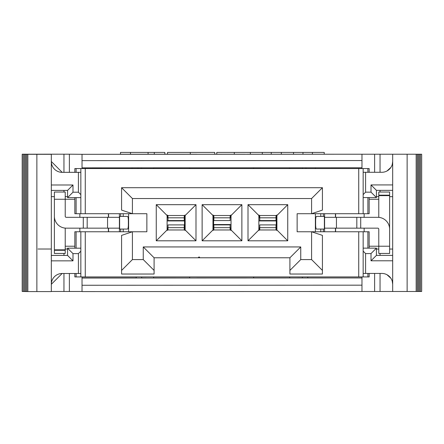 <?xml version="1.0" encoding="UTF-8"?>
<svg xmlns="http://www.w3.org/2000/svg" width="444" height="444" viewBox="0 0 444 444"><rect width="100%" height="100%" fill="white"/><g stroke="black" fill="none" stroke-linecap="round" stroke-linejoin="round"><path stroke-width="0.67" d="M302.375 276.923L302.375 277.95L307.792 277.95L307.792 276.923M305.949 167.771L305.949 168.554M302.375 167.771L302.375 168.554M307.792 277.95L361.977 277.95L361.977 291.492L392.685 291.492L392.685 154.223L361.977 154.223L361.977 168.554M361.977 276.923L361.977 277.95L82.023 278.033L82.023 285.259L361.977 285.17M376.429 196.67L378.776 196.67M389.616 196.67L392.685 196.67M392.685 291.492L407.131 291.492L407.131 154.223L392.685 154.223M407.131 291.492L416.167 291.492L416.167 154.223L407.131 154.223M416.167 291.492L417.249 291.492L417.249 154.223L416.167 154.223M417.249 291.492L418.331 291.492L418.331 154.223L417.249 154.223M418.331 291.492L419.414 291.492L419.414 154.223L418.331 154.223M419.414 291.492L420.496 291.492L420.496 154.223L419.414 154.223M420.496 291.492L421.672 291.492L421.672 154.223L420.496 154.223M421.672 291.492L421.672 154.223M392.685 249.051L389.616 249.051M378.776 249.051L376.429 249.051M386.985 274.725L390.881 278.288M392.274 281.307L392.685 284.271A10.839 10.839 0 0 0 381.846 273.432L363.153 273.432M376.429 255.372L371.012 260.789L371.012 253.563L376.429 248.146L376.429 255.372L392.685 255.372M371.012 260.789L392.685 260.789M371.012 253.563L365.59 253.563L365.59 273.432M392.685 190.348L376.429 190.348L376.429 197.574L371.012 192.152L371.012 184.926L392.685 184.926M386.985 170.99L390.881 167.432M392.274 164.408L392.685 161.45A10.839 10.839 0 0 1 381.846 172.283L365.59 172.283L365.59 192.152L371.012 192.152M371.012 184.926L376.429 190.348M376.429 248.146L363.153 248.146M363.153 251.126L365.59 253.563M363.153 172.283L365.59 172.283M363.153 194.594L365.59 192.152M363.153 197.574L376.429 197.574M323.326 231.768L323.326 229.06M323.326 216.417L323.326 213.708M361.977 160.545L82.023 160.634L82.023 167.854L361.977 167.771M361.977 154.223L82.023 154.312L82.023 160.634M82.023 285.259L82.023 291.58L361.977 291.492M82.023 276.923L82.023 278.033M82.023 167.754L82.023 168.554M82.023 277.933L136.208 277.933M136.208 276.923L136.208 277.972M138.034 168.554L138.034 167.777M146.32 278L141.625 277.977L141.625 276.923M141.625 168.554L141.625 167.782M69.381 172.328L69.381 154.201L82.023 154.312M65.224 196.648L67.571 196.648M69.381 154.201L51.315 154.207M51.315 196.653L54.384 196.648M36.869 291.58L51.315 291.58L51.315 154.307L27.833 154.307L27.833 291.575L36.869 291.58L36.869 154.307M36.624 154.301L26.751 154.29L26.751 291.558L27.833 291.558M35.986 154.284L25.669 154.268L25.669 291.541L26.751 291.541M35.342 154.262L24.587 154.251L24.587 291.519L25.669 291.519M34.704 154.246L23.504 154.234L23.504 291.503L24.587 291.503M34.066 154.223L22.2 154.207L22.2 291.48L23.504 291.48M22.328 291.48L22.328 154.223M33.422 154.207L58.114 154.19M51.315 249.017L38.034 249.023M51.315 291.48L82.023 291.48M67.571 249.029L65.224 249.029M65.224 249.012L67.571 249.012M120.674 213.708L120.674 216.417M120.674 229.06L120.674 231.768M51.315 260.85L72.988 260.85L67.571 255.428L51.315 255.428M67.571 255.411L51.315 255.405M62.154 273.476L51.315 284.304M80.847 273.493L62.154 273.493A10.839 10.839 180 0 0 51.315 284.271M78.41 273.493L78.41 253.624L72.988 253.624L72.988 260.85M51.315 190.404L67.571 190.404L72.988 184.987L51.315 184.987M72.988 184.987L72.988 192.213L78.41 192.213L78.41 172.344L62.154 172.344A10.839 10.839 -0 0 1 51.315 161.511M80.847 172.328L62.154 172.328L51.315 161.483M72.988 253.624L67.571 248.202L67.571 255.428M67.571 248.185L80.847 248.185L67.571 248.185M80.847 251.182L78.41 253.624M67.571 190.404L67.571 197.63L72.988 192.213M67.571 197.63L80.847 197.63M80.847 194.65L78.41 192.213M80.847 172.344L78.41 172.344M293.517 154.223L293.517 152.42L216.766 152.42L216.766 154.223L244.938 154.223L214.713 154.223M247.108 277.966L196.892 277.972M153.546 276.923L153.546 277.95L189.671 277.972L189.671 276.923M302.375 277.95L297.68 277.95M253.607 276.923L253.607 277.944L289.732 277.944L289.732 276.923M189.671 168.554L189.671 167.81L153.546 167.804L153.546 168.554M289.732 168.554L289.732 167.771M253.607 167.771L253.607 168.554M164.852 154.223L164.852 152.42L120.491 152.42L120.491 154.223L196.892 154.223M247.108 154.223L341.403 154.229M214.713 152.42L167.516 152.42L167.527 154.223M154.301 152.42L154.279 154.223M148.08 152.42L148.08 154.223M130.497 152.42L130.497 154.223M234.304 152.42L234.304 154.223M216.772 152.42L216.772 154.223M281.329 152.42L281.329 154.223M271.256 152.42L271.256 154.223M262.304 152.42L262.304 154.223M250.372 152.42L250.372 154.223M312.415 154.223L312.415 152.42L324.231 152.42L324.231 154.223M312.415 152.42L302.963 152.42L302.963 154.223M302.963 152.42L293.517 152.42M167.094 220.923L184.521 220.923M231.03 224.536L213.603 224.536M258.846 220.923L276.273 220.923M315.379 167.771L315.379 168.554M131.968 167.771L131.968 168.554M369.158 172.283L369.158 168.554L85.27 168.554L85.27 213.708L74.842 213.708L74.842 197.63M74.842 172.328L74.842 168.554L85.27 168.554M363.153 168.554L363.153 213.708L297.136 213.708L297.136 231.768L369.158 231.768L369.158 248.146M358.73 168.554L358.73 213.708M367.893 197.574L367.893 213.708L363.153 213.708M367.893 168.554L367.893 172.283M369.158 197.574L369.158 213.708L367.893 213.708M364.147 213.708L364.147 217.321M364.147 228.155L364.147 231.768M79.853 231.768L79.853 228.155M79.853 217.321L79.853 213.708M76.107 168.554L76.107 172.328M76.107 197.63L76.107 213.708M80.847 168.554L80.847 213.708M85.27 213.708L146.864 213.708L146.864 231.768L85.27 231.768L85.27 276.923L369.158 276.923L369.158 273.432M74.842 273.493L74.842 276.923L85.27 276.923M335.609 213.708L335.609 217.321M335.609 228.155L335.609 231.768M74.842 248.185L74.842 231.768L85.27 231.768M108.392 231.768L108.392 228.155M108.392 217.321L108.392 213.708M322.422 210.095L322.422 187.695L121.578 187.695L121.578 210.095L132.412 213.708L132.412 198.535L311.588 198.535L311.588 213.708L322.422 210.095M367.893 276.923L367.893 273.432M367.893 248.146L367.893 231.768M363.153 276.923L363.153 231.768M358.73 231.768L358.73 276.923M121.578 235.381L121.578 270.418L121.578 235.381L132.412 231.768L132.412 259.585L143.251 259.585L143.251 246.942L154.09 257.775L154.09 270.418L154.09 257.775L289.91 257.775L289.91 270.418L300.749 259.585L300.749 246.942L289.91 257.775L289.91 274.031L322.422 274.031L322.422 235.381L311.588 231.768L311.588 259.585L300.749 259.585M80.847 276.923L80.847 231.768M76.107 276.923L76.107 273.493M76.107 248.185L76.107 231.768M315.379 231.768L315.379 213.708M320.796 213.708L320.796 216.417M320.796 229.06L320.796 231.768M143.251 246.942L300.749 246.942M248.007 240.798L287.745 240.798L287.745 204.673L248.007 204.673L248.007 240.798L258.846 229.964L258.846 215.512L248.007 204.673M241.869 204.673L202.131 204.673L202.131 240.798L241.869 240.798L241.869 204.673L231.03 215.512L231.03 229.964L241.869 240.798M195.993 240.798L195.993 204.673L185.154 215.512L185.154 229.964L195.993 240.798L156.255 240.798L156.255 204.673L195.993 204.673M335.425 231.768L335.425 228.155M335.425 217.321L335.425 213.708M335.431 215.956L335.431 217.321M335.431 228.155L335.431 229.52M128.621 231.768L128.621 213.708M123.204 231.768L123.204 229.06M123.204 216.417L123.204 213.708M108.575 213.708L108.575 217.321M108.575 228.155L108.575 231.768M108.569 229.52L108.569 228.155M108.569 217.321L108.569 215.956M322.422 187.695L311.588 198.535M121.578 187.695L132.412 198.535M132.412 259.585L121.578 270.418L121.578 274.031L154.09 274.031L154.09 270.418L143.251 259.585M311.588 259.585L322.422 270.418L322.422 235.381M184.521 229.265L184.521 216.206M213.603 216.206L213.603 229.265M276.273 229.265L276.273 216.206M324.592 213.708L324.592 231.768M199.967 257.775L199.062 256.876L198.157 257.775M287.745 240.798L276.906 229.964L258.846 229.964M258.846 215.512L276.906 215.512L287.745 204.673M276.906 215.512L276.906 229.964M202.131 204.673L212.97 215.512L231.03 215.512M202.131 240.798L212.97 229.964L212.97 215.512M231.03 229.964L212.97 229.964M185.154 215.512L167.094 215.512L167.094 229.964L156.255 240.798M167.094 229.964L185.154 229.964M167.094 215.512L156.255 204.673M119.408 231.768L119.408 213.708M199.062 256.876L199.062 257.775M324.592 215.956L324.409 216.417M324.409 229.06L324.592 229.52M119.408 229.52L119.591 229.06M119.591 216.417L119.408 215.956M167.294 215.024L167.993 218.542M184.249 218.542L184.954 215.024M230.83 230.453L230.125 226.934M213.875 226.934L213.17 230.453M259.046 215.024L259.751 218.542M276.007 218.542L276.706 215.024M324.375 216.417L316.489 216.417A4.335 0.855 -90 0 0 315.634 220.751L315.634 224.725A4.335 0.855 -90 0 0 316.489 229.06L324.375 229.06L324.375 216.417M119.625 229.06L127.511 229.06A4.335 0.855 90 0 0 128.366 224.725L128.366 220.751A4.335 0.855 90 0 0 127.511 216.417L119.625 216.417L119.625 229.06M369.158 246.22L378.776 246.22L378.776 253.441L389.616 253.441L389.616 195.643L378.776 195.643L378.776 217.36M378.776 199.256L369.158 199.256M74.842 199.256L65.224 199.256L65.224 192.03L54.384 192.03L54.384 249.828L65.224 249.828L65.224 228.111M65.224 246.22L74.842 246.22M184.249 215.512L184.249 220.568L167.993 220.568L167.993 215.512M213.875 229.964L213.875 224.903L230.125 224.903L230.125 229.964M276.007 215.512L276.007 220.568L259.751 220.568L259.751 215.512M389.616 229.176A11.86 11.86 0 0 0 377.755 217.321L360.717 217.321L360.717 228.155L377.755 228.155A1.021 1.021 0 0 1 378.776 229.176L378.776 246.22L389.616 246.22M378.776 195.643L378.776 192.03L389.616 192.03L389.616 195.643M54.384 216.295A11.86 11.86 0 0 0 66.245 228.155L83.283 228.155L83.283 217.321L66.245 217.321A1.021 1.021 0 0 1 65.224 216.295L65.224 199.256L54.384 199.256M65.224 249.828L65.224 253.441L54.384 253.441L54.384 249.828M184.249 216.173A5.417 2.459 180 0 0 184.049 215.512M168.193 215.512A5.417 2.459 180 0 0 167.993 216.173M167.294 230.453L167.993 226.934M184.249 226.934L184.954 230.453M213.875 229.298A5.417 2.459 0 0 0 214.069 229.964M229.931 229.964A5.417 2.459 0 0 0 230.125 229.298M230.83 215.024L230.125 218.542M213.875 218.542L213.17 215.024M276.007 216.173A5.417 2.459 180 0 0 275.807 215.512M259.951 215.512A5.417 2.459 180 0 0 259.751 216.173M259.046 230.453L259.751 226.934M276.007 226.934L276.706 230.453M389.616 253.441L378.776 253.441M167.993 224.903L167.993 227.661L184.249 227.661L184.249 224.903L167.993 224.903M230.125 220.568L230.125 217.815L213.875 217.815L213.875 220.568L230.125 220.568M259.751 224.903L259.751 227.661L276.007 227.661L276.007 224.903L259.751 224.903M324.592 228.155L336.447 228.155L336.447 217.321L324.592 217.321M360.717 228.155L336.447 228.155M119.408 217.321L107.553 217.321L107.553 228.155L119.408 228.155M83.283 217.321L107.553 217.321M184.049 229.964A5.417 2.459 0 0 0 184.249 229.298L184.249 227.661M184.249 229.298L184.249 229.964M167.993 229.964L167.993 227.661M167.993 229.298A5.417 2.459 0 0 0 168.193 229.964M214.069 215.512A5.417 2.459 180 0 0 213.875 216.173L213.875 217.815M213.875 216.173L213.875 215.512M230.125 215.512L230.125 217.815M230.125 216.173A5.417 2.459 180 0 0 229.931 215.512M275.807 229.964A5.417 2.459 0 0 0 276.007 229.298L276.007 227.661M276.007 229.298L276.007 229.964M259.751 229.964L259.751 227.661M259.751 229.298A5.417 2.459 0 0 0 259.951 229.964M336.447 217.321L360.717 217.321M107.553 228.155L83.283 228.155M374.619 172.283L374.619 154.223M380.042 192.03L380.042 190.348M380.042 172.283L380.042 154.223M380.042 253.441L380.042 255.372M380.042 273.432L380.042 291.492M374.619 273.432L374.619 291.492M63.958 192.03L63.958 190.404M63.958 172.328L63.958 154.201M69.381 273.493L69.381 291.469M63.958 253.441L63.958 255.411M63.958 273.493L63.958 291.469M190.304 152.42L190.304 154.223M184.249 217.815L167.993 217.815M213.875 227.661L230.125 227.661M276.007 217.815L259.751 217.815M389.616 195.171L378.776 195.171M54.384 250.299L65.224 250.299M356.821 228.155L356.821 217.321M87.179 217.321L87.179 228.155M214.746 154.223L214.746 152.42"/></g></svg>
